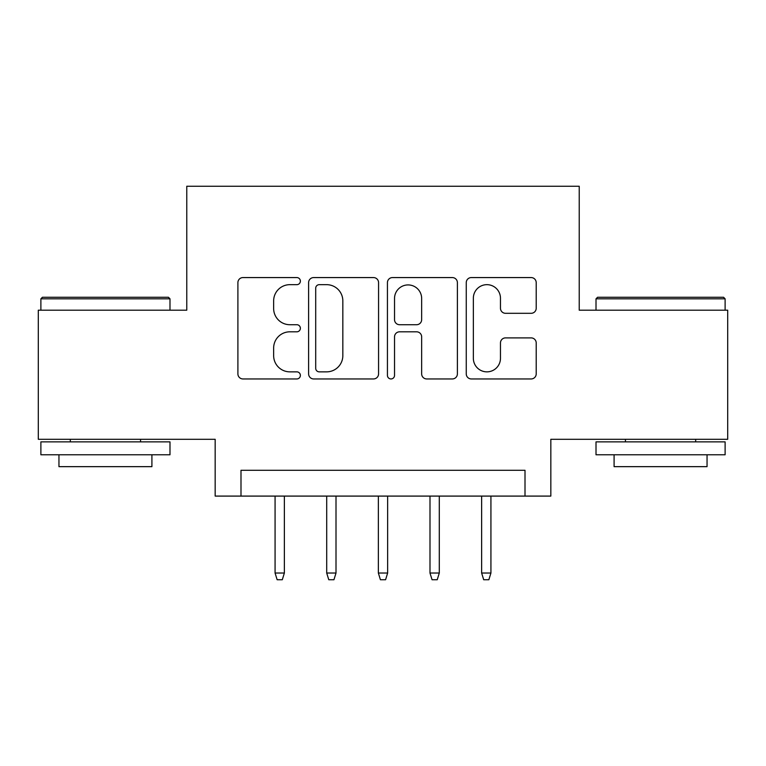 <?xml version="1.0" encoding="UTF-8"?>
<svg xmlns="http://www.w3.org/2000/svg" width="766" height="766" viewBox="0 0 766 766"><rect width="100%" height="100%" fill="white"/><g stroke="black" fill="none" stroke-linecap="round" stroke-linejoin="round"><path stroke-width="1.15" d="M300.377 281.122A3.552 3.552 0 0 0 296.825 277.57L242.975 277.57A5.065 5.065 0 0 0 237.9 282.644L237.9 373.885A5.065 5.065 0 0 0 242.975 378.95L296.825 378.95A3.552 3.552 0 0 0 300.377 375.397A3.552 3.552 0 0 0 296.825 371.855L289.864 371.855A16.22 16.22 0 0 1 273.644 355.635L273.644 348.032A16.22 16.22 0 0 1 289.864 331.812L296.825 331.812A3.552 3.552 0 0 0 300.377 328.26A3.552 3.552 0 0 0 296.825 324.717L289.864 324.717A16.22 16.22 0 0 1 273.644 308.497L273.644 300.885A16.22 16.22 0 0 1 289.864 284.665L296.825 284.665A3.552 3.552 0 0 0 300.377 281.122M531.135 313.304A5.065 5.065 0 0 0 536.21 308.238L536.21 282.644A5.065 5.065 0 0 0 531.135 277.57L471.329 277.57A5.065 5.065 0 0 0 466.255 282.644L466.255 373.885A5.065 5.065 0 0 0 471.329 378.95L531.135 378.95A5.065 5.065 0 0 0 536.21 373.885L536.21 342.957A5.065 5.065 0 0 0 531.135 337.892L505.541 337.892A5.065 5.065 0 0 0 500.466 342.957L500.466 358.296A13.558 13.558 0 0 1 486.908 371.855A13.558 13.558 0 0 1 473.35 358.296L473.35 298.233A13.558 13.558 0 0 1 486.908 284.665A13.558 13.558 0 0 1 500.466 298.233L500.466 308.238A5.065 5.065 0 0 0 505.541 313.304L531.135 313.304M525.007 496.09L550.831 496.09L550.831 439.291L727.7 439.291L727.7 310.192L579.23 310.192L579.23 186.253L186.77 186.253L186.77 310.192L38.3 310.192L38.3 439.291L215.169 439.291L215.169 496.09L525.007 496.09L525.007 470.276L240.993 470.276L240.993 496.09M378.567 282.644A5.065 5.065 0 0 0 373.492 277.57L313.687 277.57A5.065 5.065 0 0 0 308.612 282.644L308.612 373.885A5.065 5.065 0 0 0 313.687 378.95L373.492 378.95A5.065 5.065 0 0 0 378.567 373.885L378.567 282.644M392.508 277.57L452.313 277.57A5.065 5.065 0 0 1 457.388 282.644L457.388 373.885A5.065 5.065 0 0 1 452.313 378.95L426.719 378.95A5.065 5.065 0 0 1 421.654 373.885L421.654 336.877A5.065 5.065 0 0 0 416.58 331.812L399.603 331.812A5.065 5.065 0 0 0 394.528 336.877L394.528 375.397A3.552 3.552 0 0 1 390.986 378.95A3.552 3.552 0 0 1 387.433 375.397L387.433 282.644A5.065 5.065 0 0 1 392.508 277.57M319.259 284.665A3.552 3.552 0 0 0 315.707 288.217L315.707 368.302A3.552 3.552 0 0 0 319.259 371.855L326.613 371.855A16.22 16.22 0 0 0 342.833 355.635L342.833 300.885A16.22 16.22 0 0 0 326.613 284.665L319.259 284.665M421.654 298.481A13.558 13.558 0 0 0 408.087 284.923A13.558 13.558 0 0 0 394.528 298.481L394.528 319.642A5.065 5.065 0 0 0 399.603 324.717L416.58 324.717A5.065 5.065 0 0 0 421.654 319.642L421.654 298.481M284.368 573.035L282.3 579.747L277.139 579.747L275.071 573.035L284.368 573.035L284.368 496.09M275.071 573.035L275.071 496.09M42.427 297.275L168.434 297.275L169.985 298.826L40.885 298.826L42.427 297.275M105.43 454.784L40.885 454.784L40.885 441.867L169.985 441.867L169.985 454.784L105.43 454.784M151.907 454.784L151.907 466.657L58.953 466.657L58.953 454.784M597.566 297.275L723.573 297.275L725.115 298.826L596.015 298.826L597.566 297.275M660.57 454.784L596.015 454.784L596.015 441.867L725.115 441.867L725.115 454.784L660.57 454.784M707.047 454.784L707.047 466.657L614.093 466.657L614.093 454.784M336.006 573.035L333.938 579.747L328.777 579.747L326.709 573.035L336.006 573.035L336.006 496.09M326.709 573.035L326.709 496.09M387.644 573.035L385.585 579.747L380.415 579.747L378.356 573.035L387.644 573.035L387.644 496.09M378.356 573.035L378.356 496.09M439.291 573.035L437.223 579.747L432.062 579.747L429.994 573.035L439.291 573.035L439.291 496.09M429.994 573.035L429.994 496.09M490.929 573.035L488.861 579.747L483.7 579.747L481.632 573.035L490.929 573.035L490.929 496.09M481.632 573.035L481.632 496.09M40.885 310.192L40.885 298.826M70.319 441.867L70.319 439.291M140.551 441.867L140.551 439.291M169.985 310.192L169.985 298.826M596.015 310.192L596.015 298.826M625.449 441.867L625.449 439.291M695.681 441.867L695.681 439.291M725.115 310.192L725.115 298.826"/></g></svg>
